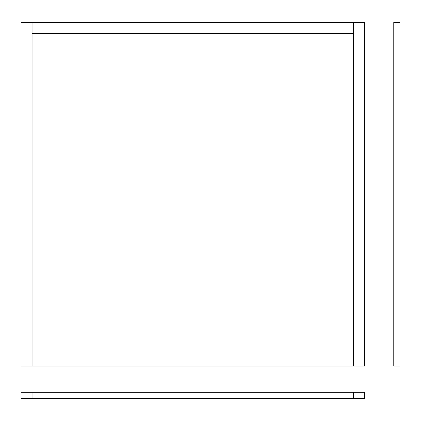 <?xml version="1.0" encoding="UTF-8"?>
<svg xmlns="http://www.w3.org/2000/svg" width="421" height="421" viewBox="0 0 421 421"><rect width="100%" height="100%" fill="white"/><g stroke="black" fill="none" stroke-linecap="round" stroke-linejoin="round"><path stroke-width="0.63" d="M32.043 22.481L32.043 365.996L21.05 365.996L21.05 22.481L364.565 22.481L364.565 365.996L353.572 365.996L353.572 22.481M32.043 33.475L353.572 33.475M32.043 355.003L353.572 355.003M32.043 365.996L353.572 365.996M21.05 392.335L21.05 398.519L364.565 398.519L364.565 392.335L21.05 392.335M353.572 392.335L353.572 398.519M32.043 392.335L32.043 398.519M393.767 22.481L399.95 22.481L399.95 365.996L393.767 365.996L393.767 22.481"/></g></svg>
